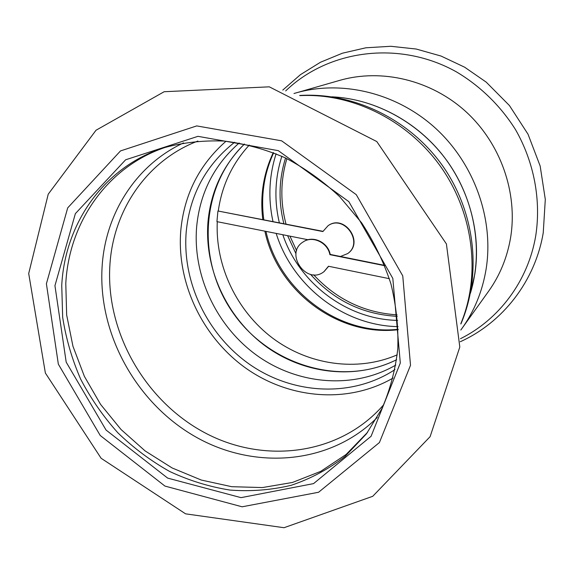 <?xml version="1.0" encoding="UTF-8"?>
<svg xmlns="http://www.w3.org/2000/svg" width="574" height="574" viewBox="0 0 574 574"><rect width="100%" height="100%" fill="white"/><g stroke="black" fill="none" stroke-linecap="round" stroke-linejoin="round"><path stroke-width="0.86" d="M196.688 226.378C200.032 192.749 214.188 164.953 239.157 142.991C214.188 164.953 200.032 192.749 196.688 226.378C192.39 275.592 216.649 326.75 257.489 355.844C298.351 384.824 353.548 389.502 395.809 365.071C353.548 389.502 298.351 384.824 257.489 355.844C216.649 326.75 192.39 275.592 196.688 226.378M208.082 220.811C203.863 267.757 226.185 316.568 264.427 345.311C302.72 373.918 354.962 380.462 396.641 359.697C341.501 387.35 269.758 365.387 233.381 313.354C196.573 261.629 199.946 186.672 244.495 144.009C223.243 165.011 211.103 190.611 208.082 220.811M470.422 293.214C483.315 250.953 475.057 200.757 447.864 162.062C420.534 123.46 376.02 98.843 331.88 96.812C372.691 98.721 413.954 119.765 441.521 153.667C468.936 187.698 481.227 232.893 474.863 273.891L470.422 293.214M308.023 239.738L216.929 221.636L217.933 210.988L322.868 231.559L328.07 225.704C344.07 214.202 363.923 242.343 347.722 253.557L340.49 256.492M328.22 225.611L328.364 225.51C344.357 214.016 364.196 242.135 348.002 253.342L347.858 253.45M217.933 210.988L322.983 231.322M218.307 210.809C221.901 185.538 232.226 163.626 249.281 145.078M397.237 354.832C357.107 372.225 308.554 365.007 272.621 338.122C236.761 311.079 215.164 266.013 217.281 221.708M397.251 316.339C362.811 314.444 333.896 300.446 310.512 274.35M295.997 253.78L287.617 235.684M283.865 223.659C278.282 201.467 278.842 179.576 285.551 157.979M397.093 314.853C364.196 312.694 336.378 299.341 313.648 274.795M296.636 250.68L289.949 236.151M286.017 224.075C280.191 202.048 280.485 180.229 286.892 158.632M397.639 320.385C346.926 319.56 299.119 283.312 282.824 234.73M279.337 222.769C274.056 200.233 274.903 178.062 281.87 156.257M293.981 93.505L339.729 80.367C381.66 68.328 431.024 79.944 465.88 111.636C500.657 143.4 517.949 192.857 510.602 237.607C507.222 257.547 499.868 275.463 488.546 291.334L460.822 330.028M384.645 265.382L330.208 254.426C328.048 242.278 312.787 235.118 303.431 241.762L303.266 241.869M324.167 271.502L328.644 266.286M384.774 265.705L329.885 254.655C327.725 242.501 312.457 235.333 303.101 241.977C284.065 253.464 306.803 285.701 324.009 271.624L328.472 266.25L389.373 278.691M226.02 141.226C199.307 164.681 184.232 194.399 180.796 230.375C176.412 282.788 202.364 337.189 245.851 368.185C289.361 399.045 348.102 404.11 393.068 378.036M234.623 142.259C206.023 164.867 189.901 194.608 186.241 231.48C181.872 282.803 207.989 336.127 251.247 365.487C294.505 394.74 352.393 397.538 394.977 369.591M166.36 147.016C107.611 166.187 68.98 222.131 65.788 283.506L66.663 315.004L72.955 346.28L84.392 376.386L100.586 404.405L121.035 429.503L145.114 450.92L172.143 467.968L201.302 480.051L231.724 486.702L262.447 487.563L292.453 482.461L320.679 471.376L346.072 454.508L367.59 432.301M61.741 285.436L62.666 317.257C65.967 338.538 71.98 359.202 80.704 379.235C90.857 398.636 103.248 416.494 117.871 432.81C133.591 448.007 150.847 460.893 169.646 471.462C189.083 480.538 209.166 486.738 229.894 490.06C250.716 491.631 271.129 490.053 291.147 485.317C310.62 478.766 328.565 469.173 344.981 456.538L366.449 433.822L381.975 408.501C390.062 389.861 395.335 369.972 397.789 348.834C398.528 327.28 396.239 305.626 390.923 283.865C383.906 262.404 374.148 242.07 361.656 222.87L339.743 196.738C323.119 181.197 305.024 168.268 285.45 157.929C265.353 149.262 244.911 143.636 224.14 141.06C203.505 140.243 183.644 142.424 164.544 147.583C104.518 166.302 64.912 223.064 61.741 285.436M54.946 285.68L66.189 362.144L106.039 430.034L167.644 478.099L241.03 497.644L313.569 483.609L371.084 436.276L400.308 362.998L392.824 278.412L348.841 201.639L278.311 150.653L197.958 136.332L125.641 159.787L75.359 213.65L54.946 285.68M398.055 326.642C343.546 325.716 292.439 285.96 276.18 233.41M272.973 221.521C267.993 198.532 269.041 175.953 276.108 153.767M398.184 329.713C338.086 336.895 277.472 291.111 264.872 231.164M262.806 219.533C259.886 196.05 263.373 173.75 273.26 152.619M295.797 92.966C341.925 79.714 396.756 92.83 435.695 128.397C474.547 164.042 494.056 219.397 486.113 269.084C482.454 291.219 474.389 311.022 461.934 328.493M285.687 90.922C328.285 49.759 399.325 39.965 456.28 71.8C480.137 85.935 500.478 105.752 515.459 129.53C534.078 162.04 541.196 199.924 535.779 235.548C528.216 280.966 499 319.596 460.47 338.71M183.558 142.897C135.923 164.989 105.465 213.578 102.143 266.185C97.709 333.185 135.844 402.553 194.952 436.484C253.945 470.415 330.036 464.84 377.247 417.477M197.887 141.039C146.894 160.462 113.379 210.17 109.935 264.492C105.365 331.291 144.497 400.415 204.294 432.48C263.94 464.617 339.873 455.304 383.805 404.605M460.865 323.571C480.969 275.255 473.751 213.614 440.911 166.969C407.985 120.375 352.336 92.895 300.08 95.628M46.401 283.764L58.34 364.16L100.235 435.494L164.946 486.078L242.128 506.799L318.592 492.255L379.421 442.554L410.51 365.286L402.754 275.864L356.26 194.658L281.626 140.824L196.717 125.914L120.497 150.926L67.696 207.881L46.401 283.764M398.169 329.289C338.997 335.926 278.95 290.702 265.963 231.379M263.789 219.72C260.675 196.222 263.961 173.9 273.654 152.77M282.767 90.096L300.417 74.677L320.471 62.25L342.47 53.188L365.875 47.793L390.801 46.286L416.193 49.034L441.033 56.044L464.596 67.172L486.185 82.111L509.432 105.53L528.023 134.208L540.163 166.022L545.3 199.408L543.248 232.728C535.162 281.26 502.559 322.71 460.269 341.731M460.872 324.001C482.282 274.02 475.172 212.1 442.59 165.786C409.886 119.55 353.943 92.077 299.671 95.478M28.7 273.504L45.368 373.021L101.132 458.289L185.574 513.838L284.015 527.714L372.734 496.302L430.113 436.663L459.81 347.048L446.407 243.928L376.802 141.563L269.299 86.832L164.15 91.725L96.016 130.248L48.23 194.17L28.7 273.504"/></g></svg>

